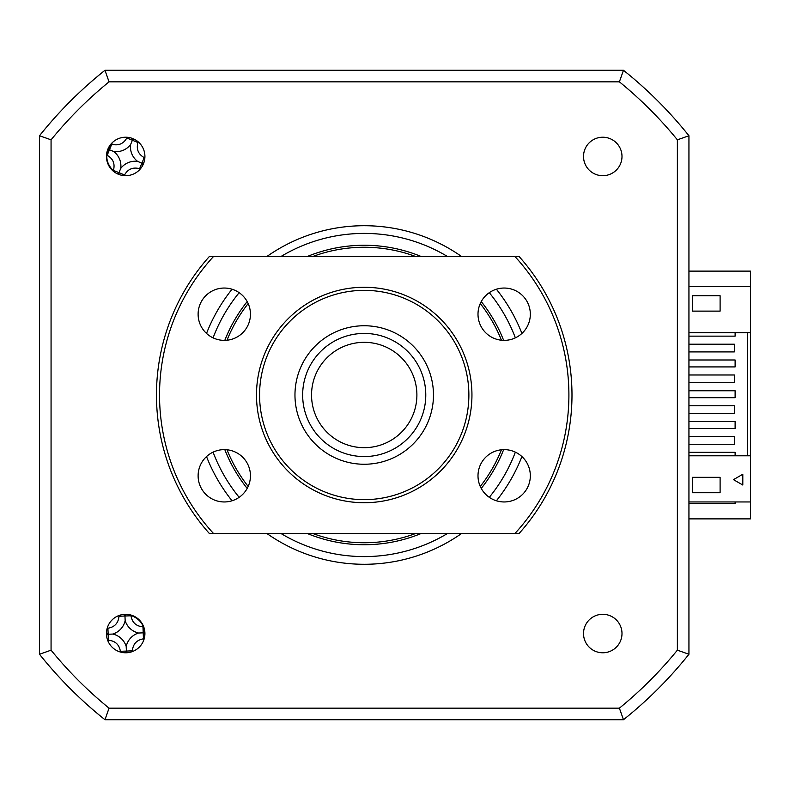 <?xml version="1.0" encoding="UTF-8"?>
<svg xmlns="http://www.w3.org/2000/svg" width="790" height="790" viewBox="0 0 790 790"><rect width="100%" height="100%" fill="white"/><g stroke="black" fill="none" stroke-linecap="round" stroke-linejoin="round"><path stroke-width="1.19" d="M688.939 332.669L750.5 332.669L750.5 271.118L688.939 271.118M735.115 501.956L735.115 503.497L688.939 503.497M688.939 518.882L750.5 518.882L750.5 455.791L688.939 455.791M125.679 652.777A19.237 19.237 0 0 0 144.916 633.54A19.237 19.237 0 0 0 125.679 614.304A19.237 19.237 0 0 0 106.443 633.54A19.237 19.237 0 0 0 125.679 652.777M125.679 175.696A19.237 19.237 0 0 0 144.916 156.459A19.237 19.237 0 0 0 125.679 137.223A19.237 19.237 0 0 0 106.443 156.459A19.237 19.237 0 0 0 125.679 175.696M602.76 175.696A19.237 19.237 0 0 0 621.997 156.459A19.237 19.237 0 0 0 602.76 137.223A19.237 19.237 0 0 0 583.524 156.459A19.237 19.237 0 0 0 602.76 175.696M602.76 652.777A19.237 19.237 0 0 0 621.997 633.54A19.237 19.237 0 0 0 602.76 614.304A19.237 19.237 0 0 0 583.524 633.54A19.237 19.237 0 0 0 602.76 652.777M461.558 256.493A169.287 169.287 0 0 0 266.892 256.493M232.053 289.219A169.287 169.287 0 0 0 206.526 333.429M206.526 456.571A169.287 169.287 0 0 0 232.053 500.781M266.892 533.507A169.287 169.287 0 0 0 461.558 533.507M307.31 533.507A149.744 149.744 0 0 0 421.129 533.507M481.248 488.418A149.744 149.744 0 0 0 503.635 449.638M503.635 340.362A149.744 149.744 0 0 0 481.248 301.582M421.129 256.493A149.744 149.744 0 0 0 307.31 256.493M247.191 301.582A149.744 149.744 0 0 0 224.804 340.362M224.804 449.638A149.744 149.744 0 0 0 247.191 488.418M496.387 500.781A169.287 169.287 0 0 0 521.913 456.571M521.913 333.429A169.287 169.287 0 0 0 496.387 289.219M51.064 139.83A403.947 403.947 0 0 1 109.05 81.844L104.971 70.28L101.16 73.361A415.52 415.52 0 0 0 42.581 131.94L39.5 135.742A415.52 415.52 0 0 1 104.971 70.28L623.478 70.28A415.52 415.52 0 0 1 688.939 135.742L685.868 131.94A415.52 415.52 0 0 0 627.28 73.361L623.478 70.28A415.52 415.52 0 0 1 688.939 135.742L688.939 654.258L677.376 650.17A403.947 403.947 0 0 1 619.39 708.156L109.05 708.156A403.947 403.947 0 0 1 51.064 650.17L51.064 139.83L39.5 135.742L39.5 654.258L51.064 650.17M619.39 708.156L623.478 719.72A415.52 415.52 0 0 0 688.939 654.258A415.52 415.52 0 0 1 623.478 719.72L104.971 719.72L109.05 708.156M109.05 81.844L619.39 81.844A403.947 403.947 0 0 1 677.376 139.83L688.939 135.742M677.376 139.83L677.376 650.17M104.971 719.72A415.52 415.52 0 0 1 39.5 654.258A415.52 415.52 0 0 0 104.971 719.72M619.39 81.844L623.478 70.28M501.433 340.223A147.74 147.74 0 0 0 480.261 303.558M415.629 256.493A147.74 147.74 0 0 0 312.81 256.493M248.179 303.558A147.74 147.74 0 0 0 227.007 340.223M227.007 449.777A147.74 147.74 0 0 0 248.179 486.443M312.81 533.507A147.74 147.74 0 0 0 415.629 533.507M480.261 486.443A147.74 147.74 0 0 0 501.433 449.777M688.939 444.247L734.345 444.247L734.345 436.554L688.939 436.554M688.939 413.466L734.345 413.466L734.345 405.774L688.939 405.774M688.939 382.686L734.345 382.686L734.345 374.993L688.939 374.993M688.939 351.906L734.345 351.906L734.345 344.213L688.939 344.213M750.5 286.503L688.939 286.503M692.405 311.122L692.405 295.737L720.105 295.737L720.105 311.122L692.405 311.122M735.115 332.669L735.115 336.135L688.939 336.135M688.939 359.993L735.115 359.993L735.115 366.916L688.939 366.916M688.939 390.764L735.115 390.764L735.115 397.696L688.939 397.696M688.939 421.544L735.115 421.544L735.115 428.476L688.939 428.476M688.939 452.324L735.115 452.324L735.115 455.791M747.419 332.669L747.419 455.791M720.105 492.723L692.405 492.723L692.405 477.338L720.105 477.338L720.105 492.723M742.807 474.257L742.807 485.03L733.476 479.639L742.807 474.257L733.476 479.639L742.807 485.03L742.807 474.257M750.5 501.956L688.939 501.956M750.5 332.669L750.5 455.791M143.207 641.47L143.849 638.863C145.992 627.29 141.578 619.419 130.607 615.262L127.743 614.413M113.088 141.914L111.42 144.017C104.626 153.625 105.337 162.622 113.553 170.995L115.794 172.961M127.15 137.282A105.139 28.983 -67.6 0 0 126.835 137.954C123.428 143.899 118.401 145.982 111.755 144.214A105.139 28.983 22.4 0 0 111.37 144.076M106.798 155.136A105.139 28.983 -157.6 0 0 107.173 155.314C113.118 158.711 115.202 163.737 113.434 170.383A105.139 28.983 -67.6 0 0 113.296 170.778M124.218 175.647A105.139 28.983 112.4 0 0 124.534 174.965C127.931 169.03 132.957 166.937 139.603 168.705A105.139 28.983 -157.6 0 0 140.304 168.961M144.866 157.931A105.139 28.983 22.4 0 0 144.185 157.615C138.25 154.208 136.166 149.182 137.924 142.536A105.139 28.983 112.4 0 0 138.181 141.835M120.742 168.408A18.14 18.14 0 0 0 113.73 151.522A18.14 18.14 0 0 0 130.617 144.511A18.14 18.14 0 0 0 137.628 161.397A18.14 18.14 0 0 0 120.742 168.408L118.747 173.247L119.28 174.6M137.628 161.397L141.894 163.165L139.603 168.705M143.049 164.735L141.894 163.165L144.185 157.615M142.467 163.392L143.82 162.858M130.617 144.511L132.384 140.245L137.924 142.536M133.954 139.089L132.384 140.245L126.835 137.954M132.611 139.682L132.088 138.319M113.73 151.522L109.464 149.764L111.755 144.214M108.902 149.527L109.464 149.764L107.173 155.314M118.747 173.247L117.414 173.83M132.384 651.572A105.139 28.983 87.7 0 0 132.384 650.822C132.997 644.008 136.68 640.009 143.454 638.824A105.139 28.983 177.7 0 0 143.869 638.794M143.385 626.835A105.139 28.983 -2.3 0 0 142.97 626.835C136.147 626.233 132.147 622.54 130.972 615.765A105.139 28.983 87.7 0 0 130.933 615.351M125.452 652.777L126.39 651.069L120.396 651.315A105.139 28.983 -92.3 0 0 120.455 652.056M126.42 651.681L127.467 652.688M126.203 646.457A18.14 18.14 0 0 0 112.763 634.064A18.14 18.14 0 0 0 125.156 620.624A18.14 18.14 0 0 0 138.596 633.017A18.14 18.14 0 0 0 126.203 646.457L126.39 651.069L132.384 650.822M138.596 633.017L143.207 632.83L143.454 638.824M106.443 633.304L108.151 634.251L107.914 628.248A105.139 28.983 -2.3 0 0 107.163 628.317M107.539 634.271L106.531 635.328M107.647 640.246A105.139 28.983 177.7 0 0 108.398 640.246C115.212 640.848 119.211 644.541 120.396 651.315M112.763 634.064L108.151 634.251L108.398 640.246M125.156 620.624L124.968 616.012L130.972 615.765M118.984 615.509A105.139 28.983 -92.3 0 0 118.974 616.249C118.372 623.073 114.678 627.072 107.914 628.248M118.974 616.249L124.968 616.012L123.892 614.383M124.948 615.39L125.916 614.304M143.829 632.8L143.207 632.83L142.97 626.835M416.844 392.679A52.673 52.673 0 0 0 361.899 342.376A52.673 52.673 0 0 0 311.596 397.321A52.673 52.673 0 0 0 366.54 447.624A52.673 52.673 0 0 0 416.844 392.679M302.718 397.716A61.561 61.561 0 0 1 361.504 333.499A61.561 61.561 0 0 1 425.721 392.284A61.561 61.561 0 0 1 366.935 456.502A61.561 61.561 0 0 1 302.718 397.716M504.158 501.956A26.159 26.159 0 0 0 530.327 475.797A26.159 26.159 0 0 0 504.158 449.629A26.159 26.159 0 0 0 477.999 475.797A26.159 26.159 0 0 0 504.158 501.956M504.158 340.372A26.159 26.159 0 0 0 530.327 314.203A26.159 26.159 0 0 0 504.158 288.044A26.159 26.159 0 0 0 477.999 314.203A26.159 26.159 0 0 0 504.158 340.372M224.281 340.372A26.159 26.159 0 0 0 250.44 314.203A26.159 26.159 0 0 0 224.281 288.044A26.159 26.159 0 0 0 198.112 314.203A26.159 26.159 0 0 0 224.281 340.372M224.281 501.956A26.159 26.159 0 0 0 250.44 475.797A26.159 26.159 0 0 0 224.281 449.629A26.159 26.159 0 0 0 198.112 475.797A26.159 26.159 0 0 0 224.281 501.956M364.22 502.726A107.726 107.726 0 0 1 256.493 395A107.726 107.726 0 0 1 364.22 287.274A107.726 107.726 0 0 1 471.946 395A107.726 107.726 0 0 1 364.22 502.726M364.22 290.355A104.645 104.645 0 0 0 259.574 395A104.645 104.645 0 0 0 364.22 499.645A104.645 104.645 0 0 0 468.875 395A104.645 104.645 0 0 0 364.22 290.355M364.22 325.747A69.253 69.253 0 0 1 433.473 395A69.253 69.253 0 0 1 364.22 464.253A69.253 69.253 0 0 1 294.966 395A69.253 69.253 0 0 1 364.22 325.747M514.922 533.507A204.679 204.679 0 0 0 514.922 256.493L213.517 256.493A204.679 204.679 0 0 0 213.517 533.507L519.079 533.507A207.76 207.76 0 0 0 519.079 256.493L516.255 256.493M213.517 256.493L209.37 256.493A207.76 207.76 0 0 0 209.37 533.507L213.517 533.507M447.456 256.493A161.594 161.594 0 0 0 280.993 256.493M239.153 292.685A161.594 161.594 0 0 0 213.073 337.844M213.073 452.156A161.594 161.594 0 0 0 239.153 497.315M280.993 533.507A161.594 161.594 0 0 0 447.456 533.507M489.287 497.315A161.594 161.594 0 0 0 515.366 452.156M515.366 337.844A161.594 161.594 0 0 0 489.287 292.685M113.434 170.383L124.534 174.965"/></g></svg>
